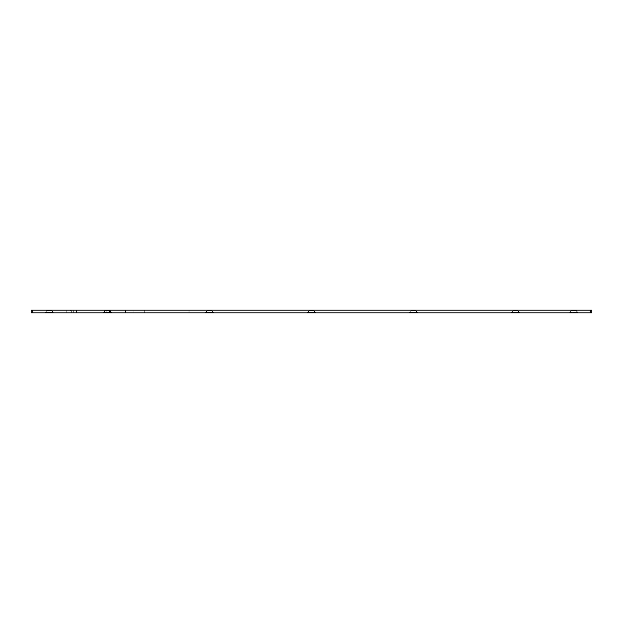 <?xml version="1.0" encoding="UTF-8"?>
<svg xmlns="http://www.w3.org/2000/svg" width="623" height="623" viewBox="0 0 623 623"><rect width="100%" height="100%" fill="white"/><g stroke="black" fill="none" stroke-linecap="round" stroke-linejoin="round"><path stroke-width="0.47" stroke-dasharray="3.12 2.34" d="M32.848 312.839L591.85 312.839L591.85 310.161L31.15 310.161L31.15 312.839L32.848 312.839L32.848 310.161M53.267 312.839L45.121 312.839L53.267 312.839L45.121 312.839L53.267 312.839L45.121 312.839L53.267 312.839L45.121 312.505L53.267 312.505L45.121 312.505L53.267 312.505L45.121 312.505L53.267 312.505L45.121 312.505L53.267 312.505L45.121 312.505L53.267 312.505L45.121 312.505L53.267 312.505L51.366 310.161L47.021 310.161L51.366 310.161L47.021 310.161L51.366 310.161L47.021 310.161L51.366 310.161L51.366 310.604L47.021 310.604L51.366 310.604L47.021 310.604L51.366 310.604L51.366 310.161M111.688 312.839L103.535 312.505L111.688 312.505L103.535 312.505L111.688 312.505L103.535 312.505L111.681 312.505L103.535 312.505L111.681 312.505L109.78 310.161L105.435 310.161L109.78 310.161L105.435 310.161L109.78 310.161L109.78 310.604L105.435 310.604L109.78 310.604L105.435 310.604L109.78 310.604L111.688 312.839M213.634 312.839L205.481 312.505L213.634 312.839M133.945 312.839L125.449 312.839L133.945 312.839L125.449 312.839L133.945 312.839L133.945 310.161L125.449 310.161L133.945 310.161L125.449 310.161L133.945 310.161L133.945 312.839M315.573 312.839L307.427 312.505L315.573 312.505L307.427 312.505L315.573 312.505L307.427 312.505L315.573 312.505L307.427 312.505L315.573 312.505L313.673 310.161L309.327 310.161L313.673 310.161L309.327 310.161L313.673 310.161L313.673 310.604L309.327 310.604L313.673 310.604L309.327 310.604L313.673 310.604L315.573 312.839M417.519 312.839L409.366 312.505L417.519 312.505L409.366 312.505L417.519 312.505L409.373 312.505L417.519 312.505L409.373 312.505L417.519 312.505L415.619 310.161L411.273 310.161L415.619 310.161L411.273 310.161L415.619 310.161L415.619 310.604L411.273 310.604L415.619 310.604L411.273 310.604L415.619 310.604L417.519 312.839M519.465 312.839L511.312 312.505L519.465 312.505L511.312 312.505L519.465 312.505L511.319 312.505L519.465 312.505L511.319 312.505L519.465 312.505L517.565 310.161L513.22 310.161L517.565 310.161L513.22 310.161L517.565 310.161L517.565 310.604L513.22 310.604L517.565 310.604L513.22 310.604L517.565 310.604L519.465 312.839M577.879 312.839L569.734 312.839L577.879 312.839L569.734 312.839L577.879 312.839L569.734 312.839L577.879 312.839L569.734 312.505L577.879 312.505L569.734 312.505L577.879 312.505L569.734 312.505L577.879 312.505L569.734 312.505L577.879 312.505L569.734 312.505L577.879 312.505L569.734 312.505L577.879 312.505L575.979 310.161L571.634 310.161L575.979 310.161L571.634 310.161L575.979 310.161L571.634 310.161L575.979 310.161L575.979 310.604L571.634 310.604L575.979 310.604L571.634 310.604L575.979 310.604L575.979 310.161M70.485 312.839L66.202 312.839L70.485 312.839L70.485 310.161L66.202 310.161L70.485 310.161M75.033 312.839L109.547 312.839L75.033 312.839L75.033 310.161L71.684 310.161L109.547 310.161L75.033 310.161M115.037 312.839L110.754 312.839L115.037 312.839L115.037 310.161L110.754 310.161L115.037 310.161M144.31 312.839L146.008 312.839L144.31 312.839L144.31 310.161L146.008 310.161L144.31 310.161L144.31 312.839M188.146 312.839L146.008 312.839L189.844 312.839L188.146 312.839L188.146 310.161L146.008 310.161L189.844 310.161L188.146 310.161L188.146 312.839M211.727 310.161L207.381 310.161L211.727 310.161L207.381 310.161L211.727 310.161L211.727 310.604L207.381 310.604L211.727 310.604L211.727 310.161M189.844 312.839L189.844 310.161L189.844 312.839M51.366 310.604L47.021 310.604L51.366 310.604L53.267 312.505L51.366 310.604M211.727 310.604L207.381 310.604L211.727 310.604L213.627 312.505L205.481 312.505L213.627 312.505L205.481 312.505L213.627 312.505L211.727 310.604M575.979 310.604L571.634 310.604L575.979 310.604L577.879 312.505L575.979 310.604M590.152 312.839L590.152 310.161M71.738 312.839L71.738 310.161M106.206 312.839L106.206 310.161M73.273 312.839L73.273 310.161M109.5 312.839L109.5 310.161M76.559 312.839L76.559 310.161M107.966 312.839L107.966 310.161M104.672 312.839L104.672 310.161M146.008 312.839L146.008 310.161L146.008 312.839M47.021 310.161L45.121 312.839M103.535 312.505L105.435 310.604L103.535 312.505M205.481 312.505L207.381 310.604L205.481 312.505M125.449 310.161L125.449 312.839L125.449 310.161M307.427 312.505L309.327 310.604L307.427 312.505M511.312 312.505L513.22 310.604L511.319 312.505M571.634 310.161L569.734 312.839M66.202 310.161L66.202 312.839M71.684 310.161L71.684 312.839M109.547 310.161L109.547 312.839M110.754 310.161L110.754 312.839M105.435 310.161L105.435 310.604L105.435 310.161M207.381 310.161L207.381 310.604L207.381 310.161M309.327 310.161L309.327 310.604L309.327 310.161M411.273 310.161L409.373 312.505L411.273 310.161M513.22 310.161L513.22 310.604L513.22 310.161M47.021 310.604L45.121 312.505L47.021 310.604M571.634 310.604L569.734 312.505L571.634 310.604"/><path stroke-width="0.93" d="M590.152 312.839L591.85 312.839L591.85 310.161L31.15 310.161L31.15 312.839L590.152 312.839L590.152 310.161M32.848 312.839L32.848 310.161"/></g></svg>
